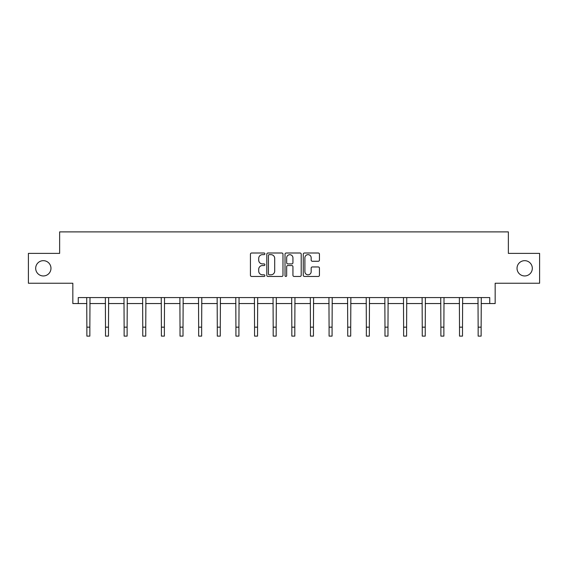 <?xml version="1.0" encoding="UTF-8"?>
<svg xmlns="http://www.w3.org/2000/svg" width="568" height="568" viewBox="0 0 568 568"><rect width="100%" height="100%" fill="white"/><g stroke="black" fill="none" stroke-linecap="round" stroke-linejoin="round"><path stroke-width="0.85" d="M517.029 268.309A7.647 7.647 0 0 0 524.669 275.956A7.647 7.647 0 0 0 532.315 268.309A7.647 7.647 0 0 0 524.669 260.669A7.647 7.647 0 0 0 517.029 268.309M35.685 268.309A7.647 7.647 0 0 0 43.331 275.956A7.647 7.647 0 0 0 50.971 268.309A7.647 7.647 0 0 0 43.331 260.669A7.647 7.647 0 0 0 35.685 268.309M264.887 253.825A0.824 0.824 0 0 0 264.07 253.001L251.61 253.001A1.171 1.171 0 0 0 250.438 254.18L250.438 275.281A1.171 1.171 0 0 0 251.61 276.453L264.07 276.453A0.824 0.824 0 0 0 264.887 275.629A0.824 0.824 0 0 0 264.07 274.813L262.459 274.813A3.749 3.749 0 0 1 258.703 271.057L258.703 269.303A3.749 3.749 0 0 1 262.459 265.547L264.07 265.547A0.824 0.824 0 0 0 264.887 264.731A0.824 0.824 0 0 0 264.07 263.907L262.459 263.907A3.749 3.749 0 0 1 258.703 260.158L258.703 258.397A3.749 3.749 0 0 1 262.459 254.649L264.07 254.649A0.824 0.824 0 0 0 264.887 253.825M78.263 303.546L78.263 297.575L489.737 297.575L489.737 303.546L495.168 303.546L495.168 283.24L539.6 283.24L539.6 253.385L508.367 253.385L508.367 231.886L59.633 231.886L59.633 253.385L28.4 253.385L28.4 283.24L72.832 283.24L72.832 303.546L86.868 303.546M318.265 261.273A1.171 1.171 0 0 0 319.436 260.094L319.436 254.18A1.171 1.171 0 0 0 318.265 253.001L304.427 253.001A1.171 1.171 0 0 0 303.255 254.18L303.255 275.281A1.171 1.171 0 0 0 304.427 276.453L318.265 276.453A1.171 1.171 0 0 0 319.436 275.281L319.436 268.131A1.171 1.171 0 0 0 318.265 266.953L312.343 266.953A1.171 1.171 0 0 0 311.172 268.131L311.172 271.674A3.138 3.138 0 0 1 308.034 274.813A3.138 3.138 0 0 1 304.895 271.674L304.895 257.78A3.138 3.138 0 0 1 308.034 254.649A3.138 3.138 0 0 1 311.172 257.78L311.172 260.094A1.171 1.171 0 0 0 312.343 261.273L318.265 261.273M282.978 254.18A1.171 1.171 0 0 0 281.799 253.001L267.968 253.001A1.171 1.171 0 0 0 266.797 254.18L266.797 275.281A1.171 1.171 0 0 0 267.968 276.453L281.799 276.453A1.171 1.171 0 0 0 282.978 275.281L282.978 254.18M286.201 253.001L300.032 253.001A1.171 1.171 0 0 1 301.203 254.18L301.203 275.281A1.171 1.171 0 0 1 300.032 276.453L294.11 276.453A1.171 1.171 0 0 1 292.939 275.281L292.939 266.719A1.171 1.171 0 0 0 291.767 265.547L287.841 265.547A1.171 1.171 0 0 0 286.67 266.719L286.67 275.629A0.824 0.824 0 0 1 285.846 276.453A0.824 0.824 0 0 1 285.022 275.629L285.022 254.18A1.171 1.171 0 0 1 286.201 253.001M89.85 303.546L105.499 303.546M108.481 303.546L124.129 303.546M127.118 303.546L142.76 303.546M145.749 303.546L161.397 303.546M164.379 303.546L180.028 303.546M183.017 303.546L198.658 303.546M201.647 303.546L217.296 303.546M220.277 303.546L235.926 303.546M238.915 303.546L254.556 303.546M257.545 303.546L273.194 303.546M276.176 303.546L291.824 303.546M294.806 303.546L310.455 303.546M313.444 303.546L329.085 303.546M332.074 303.546L347.722 303.546M350.704 303.546L366.353 303.546M369.342 303.546L384.983 303.546M387.972 303.546L403.621 303.546M406.603 303.546L422.251 303.546M425.24 303.546L440.882 303.546M443.871 303.546L459.519 303.546M462.501 303.546L478.149 303.546M481.131 303.546L489.737 303.546M269.26 254.649A0.824 0.824 0 0 0 268.437 255.465L268.437 273.989A0.824 0.824 0 0 0 269.26 274.813L270.957 274.813A3.749 3.749 0 0 0 274.706 271.057L274.706 258.397A3.749 3.749 0 0 0 270.957 254.649L269.26 254.649M292.939 257.844A3.138 3.138 0 0 0 289.801 254.705A3.138 3.138 0 0 0 286.67 257.844L286.67 262.736A1.171 1.171 0 0 0 287.841 263.907L291.767 263.907A1.171 1.171 0 0 0 292.939 262.736L292.939 257.844M86.712 297.575L86.868 327.161L89.85 327.161L90 297.575M86.868 327.161L86.868 336.114L89.85 336.114L89.85 327.161M105.35 297.575L105.499 327.161L108.481 327.161L108.637 297.575M105.499 327.161L105.499 336.114L108.481 336.114L108.481 327.161M123.98 297.575L124.129 327.161L127.118 327.161L127.267 297.575M124.129 327.161L124.129 336.114L127.118 336.114L127.118 327.161M142.611 297.575L142.76 327.161L145.749 327.161L145.898 297.575M142.76 327.161L142.76 336.114L145.749 336.114L145.749 327.161M161.241 297.575L161.397 327.161L164.379 327.161L164.535 297.575M161.397 327.161L161.397 336.114L164.379 336.114L164.379 327.161M179.878 297.575L180.028 327.161L183.017 327.161L183.166 297.575M180.028 327.161L180.028 336.114L183.017 336.114L183.017 327.161M198.509 297.575L198.658 327.161L201.647 327.161L201.796 297.575M198.658 327.161L198.658 336.114L201.647 336.114L201.647 327.161M217.139 297.575L217.296 327.161L220.277 327.161L220.434 297.575M217.296 327.161L217.296 336.114L220.277 336.114L220.277 327.161M235.777 297.575L235.926 327.161L238.915 327.161L239.064 297.575M235.926 327.161L235.926 336.114L238.915 336.114L238.915 327.161M254.407 297.575L254.556 327.161L257.545 327.161L257.695 297.575M254.556 327.161L254.556 336.114L257.545 336.114L257.545 327.161M273.038 297.575L273.194 327.161L276.176 327.161L276.325 297.575M273.194 327.161L273.194 336.114L276.176 336.114L276.176 327.161M291.675 297.575L291.824 327.161L294.806 327.161L294.962 297.575M291.824 327.161L291.824 336.114L294.806 336.114L294.806 327.161M310.305 297.575L310.455 327.161L313.444 327.161L313.593 297.575M310.455 327.161L310.455 336.114L313.444 336.114L313.444 327.161M328.936 297.575L329.085 327.161L332.074 327.161L332.223 297.575M329.085 327.161L329.085 336.114L332.074 336.114L332.074 327.161M347.566 297.575L347.722 327.161L350.704 327.161L350.861 297.575M347.722 327.161L347.722 336.114L350.704 336.114L350.704 327.161M366.204 297.575L366.353 327.161L369.342 327.161L369.491 297.575M366.353 327.161L366.353 336.114L369.342 336.114L369.342 327.161M384.834 297.575L384.983 327.161L387.972 327.161L388.121 297.575M384.983 327.161L384.983 336.114L387.972 336.114L387.972 327.161M403.465 297.575L403.621 327.161L406.603 327.161L406.759 297.575M403.621 327.161L403.621 336.114L406.603 336.114L406.603 327.161M422.102 297.575L422.251 327.161L425.24 327.161L425.389 297.575M422.251 327.161L422.251 336.114L425.24 336.114L425.24 327.161M440.732 297.575L440.882 327.161L443.871 327.161L444.02 297.575M440.882 327.161L440.882 336.114L443.871 336.114L443.871 327.161M459.363 297.575L459.519 327.161L462.501 327.161L462.65 297.575M459.519 327.161L459.519 336.114L462.501 336.114L462.501 327.161M478 297.575L478.149 327.161L481.131 327.161L481.288 297.575M478.149 327.161L478.149 336.114L481.131 336.114L481.131 327.161"/></g></svg>
